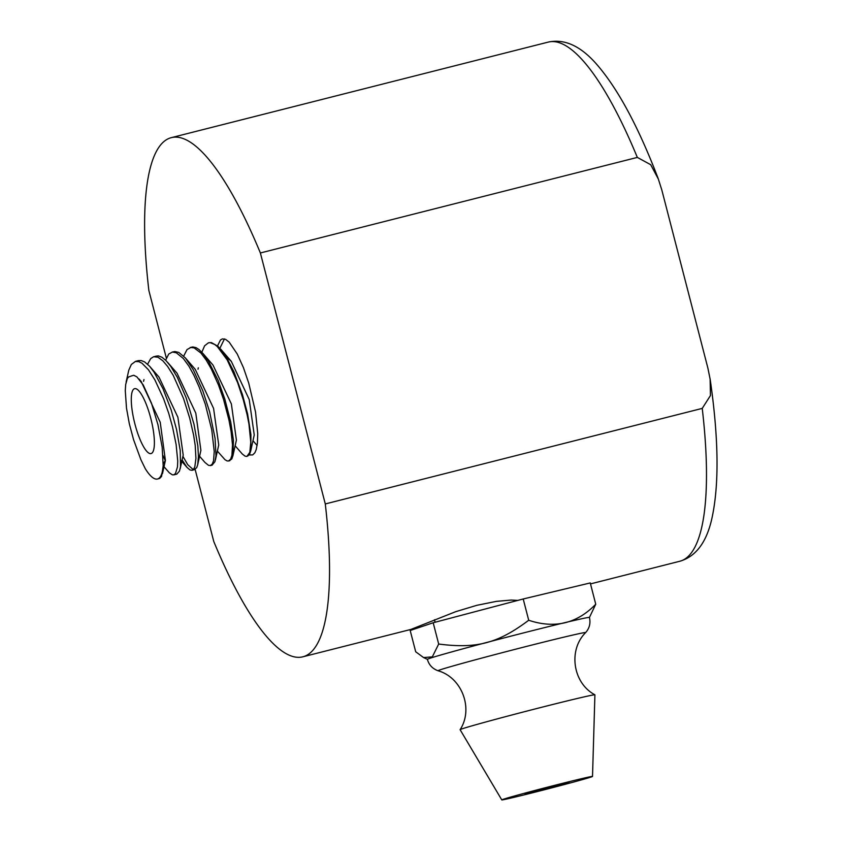 <?xml version="1.0" encoding="UTF-8"?>
<svg xmlns="http://www.w3.org/2000/svg" width="842" height="842" viewBox="0 0 842 842"><rect width="100%" height="100%" fill="white"/><g stroke="black" fill="none" stroke-linecap="round" stroke-linejoin="round"><path stroke-width="1.26" d="M201.838 352.219L204.617 345.788L208.427 342.81L210.153 342.641L214.71 344.462L217.404 346.672L227.172 359.871L237.612 382.594L243.306 399.834L247.074 414.548L248.948 424.01L250.769 442.155L249.842 452.28L246.948 456.417L245.148 456.185L242.328 454.038L235.139 445.786M247.885 455.964L249.695 454.017L250.8 450.554L250.916 434.672L247.59 413.906L242.485 394.719M223.562 399.466L228.971 420.095L231.129 431.714L232.497 444.85L231.929 455.343L230.666 459.069L228.614 460.953L227.172 460.953L225.025 459.732L217.373 451.112M242.475 394.677L233.929 371.785L226.035 356.492L218.004 346.325L211.426 342.61L209.216 342.662M229.14 460.848L231.813 458.911L232.96 455.606L233.434 440.303L230.729 422.084L224.835 399.15M205.29 404.16L211.763 429.841L214.236 451.48L213.563 460.732L212.216 464.152L210.363 465.531L208.511 465.331L204.995 462.49M183.682 356.103L187.019 349.588L190.787 347.483L194.113 347.872L200.964 353.082L206.237 360.155L211.226 368.849L218.488 384.983L223.551 399.434M224.825 399.108L218.11 380.373L208.353 360.997L202.933 353.461L198.986 349.514L196.039 347.641L192.807 346.957L190.155 347.514M212.121 465.068L214.931 461.711L215.994 455.848L215.057 438.282L209.626 411.812L202.775 390.72L193.271 369.733L185.419 357.976L178.778 352.419L174.852 351.535L172.2 352.072M147.603 364.197L150.697 358.608L153.612 356.734L157.991 357.24L162.885 360.839L167.547 366.344L173.199 375.279L183.567 398.592L189.682 418.032L193.607 435.072L195.207 445.376L195.933 458.458L194.818 466.815L193.534 469.373L192.113 470.331L189.966 469.941L186.977 467.363L182.114 459.953M165.621 360.208L168.758 354.019L172.421 352.04L176.304 352.766L183.388 358.566L188.913 366.186L193.955 375.385L199.144 387.015L205.269 404.107M182.914 456.332L187.745 464.71L193.281 469.636M194.06 469.741L196.702 467.678L197.702 464.7L198.449 456.417L197.828 445.744L193.986 424.2L186.071 397.645L177.346 377.363L170.705 366.312L166.106 360.692L162.022 357.282L158.296 355.861L155.686 356.25M168.747 413.369L172.505 426.852L176.104 444.408L177.736 460.974L177.483 466.9L175.462 473.551L173.789 474.825L172.347 474.825L169.337 472.815L163.19 465.763M162.969 455.48L165.327 460.774M176.862 474.046L179.451 471.131L180.535 466.689L180.22 450.481L176.536 429.462L171.221 410.117L162.969 388.667L154.075 372.164L149.613 366.249L144.635 361.923L141.214 360.565L138.751 360.639M131.184 376.09L128.51 376.984L127.31 378.605L125.7 384.447L125.279 390.625L126.489 408.107L129.3 423.663L133.552 439.629L140.898 459.711L145.203 468.541A59.719 14.956 -104.2 0 0 157.507 479.003L159.675 478.424L161.569 476.414L163.19 465.858L162.159 447.113L157.928 424.589L151.444 403.118L143.214 384.92L136.909 376.89L133.773 375.269L131.173 376.027M250.684 451.102L254.242 434.977L249.232 399.54L231.287 361.323L226.372 357.04M232.96 455.606L236.402 440.113L231.371 403.95L212.984 365.049L202.69 353.177M215.447 459.848L218.731 444.976L213.584 408.423L195.197 369.27L185.408 357.966M197.702 464.7L200.891 450.333L195.807 413.169L177.03 373.195L167.547 362.27M180.177 468.72L183.198 455.059L177.904 417.285L159.012 377.111L149.981 366.68M163.232 463.689L165.4 460.448L160.233 422.316L141.13 381.394L139.088 379.047M224.456 338.916L219.909 348.199M126.1 382.131L128.805 370.122L131.331 364.491L135.351 361.492L138.762 361.628L141.972 363.218L148.476 369.806L154.907 379.921L163.653 398.876L168.737 413.338M217.51 345.894L220.478 339.979L222.383 338.884L225.572 339.337L229.203 342.157L237.255 354.029L243.433 367.649L248.737 383.11L255.536 412.012L257.736 433.651L257.42 443.113L256.231 449.544L254.884 452.743L252.684 454.922L249.095 454.964M157.507 479.003A59.719 14.956 -104.2 0 0 163.222 465.9M150.802 418.432A33.47 8.378 75.8 0 1 151.065 453.564A33.47 8.378 75.8 0 1 134.867 423.8A33.47 8.378 75.8 0 1 134.615 388.667A33.47 8.378 75.8 0 1 150.802 418.432M166.348 358.113L148.866 290.511A267.788 67.044 75.8 0 1 171.273 137.656A267.788 67.044 75.8 0 1 260.378 252.968L325.286 503.948A267.788 67.044 75.8 0 1 302.878 656.802L410.917 629.416L455.754 611.66L476.877 605.303L496.401 601.367L511.199 600.062L517.788 600.409M260.378 252.968L637.331 157.412L650.708 164.695L658.37 179.125L661.833 190.05L707.89 368.112L710.122 379.153L710.438 395.551L702.239 408.391A267.788 67.044 75.8 0 1 679.831 561.246C695.671 556.615 706.28 542.68 711.669 519.451C719.289 485.708 718.784 438.945 710.153 379.153M302.878 656.802A267.788 67.044 75.8 0 1 213.773 541.49L195.144 469.457M325.286 503.948L702.239 408.391M427.399 659.37L423.568 657.56L415.695 651.771L410.191 630.5L433.188 622.754L523.208 598.978L590.253 582.938L595.747 604.219L589.432 617.46A83.684 1.558 165.5 0 0 518.251 634.258A83.684 1.558 165.5 0 0 429.883 658.307A83.684 1.558 165.5 0 0 427.399 659.349C428.936 664.927 432.493 668.727 438.082 670.769A76.222 1.421 165.5 0 1 440.303 669.779A76.222 1.421 165.5 0 1 458.964 664.296A76.222 1.421 165.5 0 1 540.459 642.899A76.222 1.421 165.5 0 1 585.611 632.616C589.474 628.29 590.747 623.227 589.432 617.449M523.208 598.978L528.713 620.259C554.689 628.921 577.033 623.575 595.747 604.219M501.779 799.9L460.111 729.688A69.623 1.295 -14.5 0 1 460.111 729.656A69.623 1.295 -14.5 0 1 462.174 728.814A69.623 1.295 -14.5 0 1 479.214 723.804A69.623 1.295 -14.5 0 1 552.142 704.638A69.623 1.295 -14.5 0 1 594.894 694.797A69.623 1.295 -14.5 0 1 594.915 694.818L592.515 776.429A46.857 0.874 -14.5 0 1 591.126 777.019A46.857 0.874 -14.5 0 1 541.753 790.449A46.857 0.874 -14.5 0 1 501.779 799.9A46.857 0.874 -14.5 0 1 503.169 799.311A46.857 0.874 -14.5 0 1 552.773 785.818A46.857 0.874 -14.5 0 1 592.515 776.429M531.355 791.943L569.181 782.46L547.247 788.575L531.639 792.48L525.113 793.859L531.355 791.943M433.188 622.754L438.682 644.035C476.74 648.95 497.917 643.362 528.713 620.259M423.568 657.56L432.325 656.865L438.682 644.035M658.402 179.125C638.331 126.489 617.502 87.926 595.926 63.455C580.201 45.763 564.308 38.648 548.237 42.1A267.788 67.044 75.8 0 1 637.331 157.412M209.237 342.683L208.427 342.883M229.771 460.69L228.635 460.974M212.142 465.152L210.363 465.605M194.513 469.625L192.734 470.078M156.359 356.082L154.433 356.576M176.894 474.088L173.82 474.867M220.699 349.125L231.287 361.323M162.474 473.667L165.4 460.448M257.115 445.492L252.968 440.713M198.017 369.175L198.323 367.828M199.575 456.238L204.995 462.5M180.872 460.342L186.977 467.363M143.572 381.321L143.971 379.553M138.73 360.555L135.33 361.418M171.273 137.656L548.237 42.1M590.495 583.895L679.831 561.246M542.827 788.849A22.766 22.766 0 0 0 551.247 786.67M434.451 619.786L435.093 622.249M460.111 729.656C473.741 708.785 461.974 677.515 438.082 670.769M594.894 694.797C572.865 683.157 567.992 650.098 585.611 632.616"/></g></svg>
